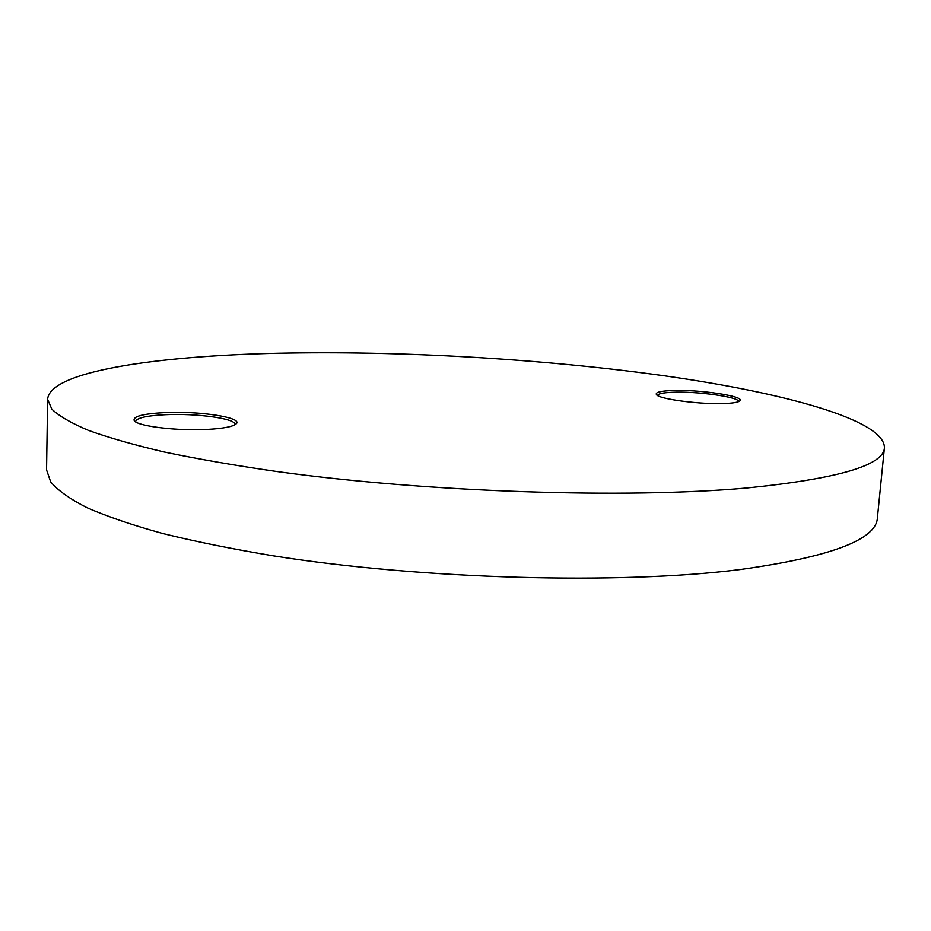<?xml version="1.0" encoding="UTF-8"?>
<svg xmlns="http://www.w3.org/2000/svg" width="931" height="931" viewBox="0 0 931 931"><rect width="100%" height="100%" fill="white"/><g stroke="black" fill="none" stroke-linecap="round" stroke-linejoin="round"><path stroke-width="1.4" d="M207.508 429.412C177.74 431.111 137.893 426.34 134.32 420.789C132.365 416.529 142.455 413.795 164.566 412.596C199.327 410.804 243.503 417.565 236.171 423.861C233.041 426.654 223.487 428.504 207.508 429.412M234.717 424.897L234.833 424.373C235.997 418.543 196.173 413.131 165.276 414.702C146.691 415.668 136.81 417.903 135.647 421.394L135.728 421.929M726.32 403.449C702.637 404.892 658.392 399.178 656.413 394.558C655.249 392.44 660.067 391.113 670.879 390.578C697.494 389.1 746.197 396.245 739.808 400.924C738.341 402.204 733.849 403.042 726.32 403.449M738.481 401.68L738.492 401.645C740.052 397.037 695.853 390.973 671.74 392.312C662.721 392.742 657.996 393.801 657.589 395.466L657.589 395.5M746.837 487.984C838.086 478.79 883.961 465.325 884.45 447.602C884.31 419.846 784.123 392.766 664.35 375.798C542.796 358.854 400.33 350.568 277.31 353.256C155.174 356.026 49.471 371.434 47.621 399.352L51.81 409.116C58.897 415.959 71.035 423.023 88.236 430.297C108.427 437.617 133.761 444.843 164.217 451.989C197.488 458.971 234.973 465.477 276.67 471.505C427.341 492.359 626.714 498.865 746.837 487.984M47.621 399.352L46.55 469.887L50.681 481.909C57.687 490.276 69.709 498.83 86.746 507.581C106.751 516.356 131.841 524.933 162.017 533.323C194.963 541.481 232.098 548.987 273.423 555.854C422.662 579.466 620.255 584.715 739.749 569.597C830.58 556.982 876.455 539.712 877.409 517.787L884.45 447.602"/></g></svg>
